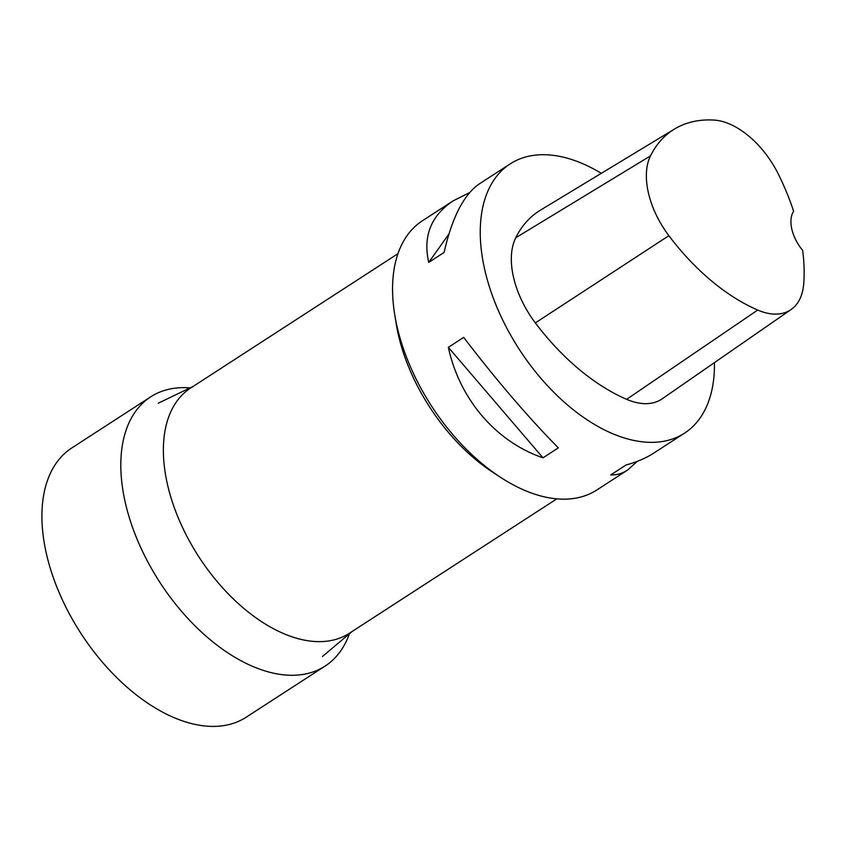 <?xml version="1.0" encoding="UTF-8"?>
<svg xmlns="http://www.w3.org/2000/svg" width="846" height="846" viewBox="0 0 846 846"><rect width="100%" height="100%" fill="white"/><g stroke="black" fill="none" stroke-linecap="round" stroke-linejoin="round"><path stroke-width="1.27" d="M349.398 633.781A160.391 93.145 -122.9 0 1 325.128 666.066A160.391 93.145 -122.9 0 1 270.456 672.454A160.391 93.145 -122.9 0 1 138.723 543.047A160.391 93.145 -122.9 0 1 150.673 396.859A160.391 93.145 -122.9 0 1 190.054 387.891M325.128 666.066L246.228 717.186A160.391 93.145 -122.9 0 1 191.556 723.584A160.391 93.145 -122.9 0 1 59.823 594.178A160.391 93.145 -122.9 0 1 71.773 447.978L150.673 396.859M556.805 498.854L349.44 633.231A146.062 84.822 -122.9 0 1 246.26 610.421A146.062 84.822 -122.9 0 1 167.55 484.811A146.062 84.822 -122.9 0 1 190.572 388.081L397.937 253.705M637.366 461.303L627.542 470.09L596.895 489.95A160.391 93.145 -122.9 0 1 542.223 496.338A160.391 93.145 -122.9 0 1 500.113 477.049L492.203 471.857A146.062 84.822 -122.9 0 1 398.445 335.185A146.062 84.822 -122.9 0 1 396.192 323.701L394.68 314.352A160.391 93.145 -122.9 0 1 422.44 220.743L453.096 200.883L469.636 192.581M500.113 477.049A160.391 93.145 -122.9 0 1 394.68 314.352M714.436 362.627A160.391 93.145 -122.9 0 1 684.562 433.141A160.391 93.145 -122.9 0 1 629.889 439.529A160.391 93.145 -122.9 0 1 498.157 310.122A160.391 93.145 -122.9 0 1 510.106 163.934A160.391 93.145 -122.9 0 1 601.326 173.324M510.106 163.934L479.46 183.794C463.894 194.453 452.102 217.337 444.087 252.446L428.742 262.397C422.82 236.32 430.931 215.815 453.096 200.883M627.542 470.09C622.138 473.58 616.533 475.188 610.759 474.902L626.103 464.962C636.805 462.053 646.08 458.067 653.916 453.001L684.562 433.141M448.348 347.325L463.693 337.385C496.242 379.981 527.788 416.814 558.328 447.872L542.984 457.813C495.989 441.824 459.579 399.323 448.348 347.325L542.984 457.813M791.063 309.551L662.228 398.794A76.986 44.711 -122.9 0 1 626.643 399.323A179.648 104.322 -122.9 0 1 535.349 322.908A76.986 44.711 -122.9 0 1 515.732 237.768A179.648 104.322 -122.9 0 1 540.478 210.136L674.569 129.004A174.805 101.509 -122.9 0 1 713.813 120.058A72.153 41.898 -122.9 0 1 778.193 173.832A174.805 101.509 -122.9 0 1 793.601 211.267A32.074 18.633 -122.9 0 0 802.632 250.331A174.805 101.509 -122.9 0 1 803.7 284.023A72.153 41.898 -122.9 0 1 791.063 309.551A72.153 41.898 -122.9 0 1 757.709 310.048A174.805 101.509 -122.9 0 1 668.869 235.685A72.153 41.898 -122.9 0 1 650.489 155.897A174.805 101.509 -122.9 0 1 674.569 129.004M428.742 262.397L448.951 233.94M757.709 310.048L626.643 399.323M668.869 235.685L535.349 322.908M650.489 155.897L515.732 237.768M193.184 386.389L158.265 403.214M352.052 631.539L322.421 656.538"/></g></svg>
